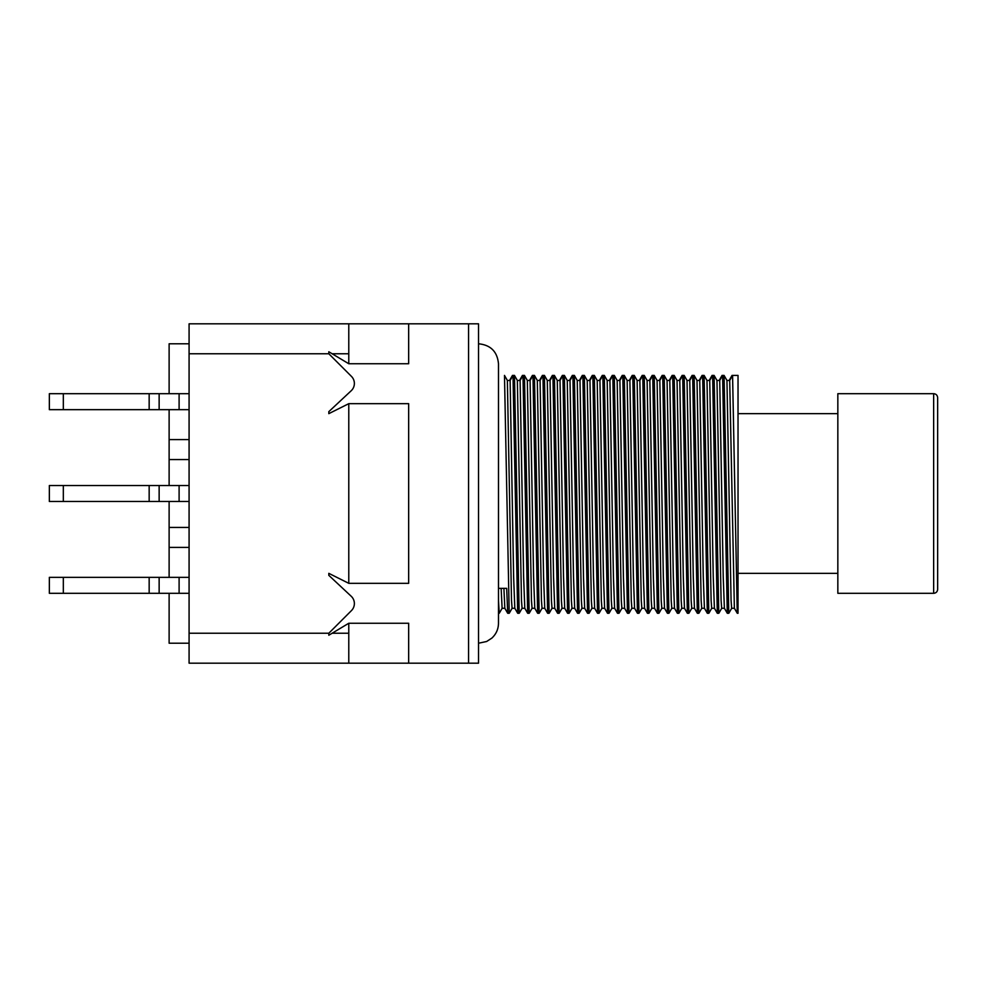 <?xml version="1.0" encoding="UTF-8"?>
<svg xmlns="http://www.w3.org/2000/svg" width="987" height="987" viewBox="0 0 987 987"><rect width="100%" height="100%" fill="white"/><g stroke="black" fill="none" stroke-linecap="round" stroke-linejoin="round"><path stroke-width="1.48" d="M348.781 663.178L348.781 623.253L408.667 623.253L408.667 663.178L189.085 663.178L189.085 633.235L328.819 633.235L351.458 610.595A9.981 9.981 0 0 0 351.199 596.247L328.819 575.347L328.819 573.348L348.781 583.329L348.781 403.671L408.667 403.671L408.667 583.329L348.781 583.329M348.781 403.671L328.819 413.652L328.819 411.653L351.199 390.753A9.981 9.981 0 0 0 351.458 376.405L328.819 353.765L189.085 353.765L189.085 633.235M189.085 353.765L189.085 323.822L408.667 323.822L408.667 363.747L348.781 363.747L348.781 323.822M169.122 593.31L169.122 643.216L189.085 643.216M169.122 577.346L169.122 547.403L189.085 547.403M169.122 547.403L169.122 527.44L189.085 527.44M169.122 527.44L169.122 501.482M169.122 485.518L169.122 459.56L189.085 459.56M169.122 459.56L169.122 439.597L189.085 439.597M169.122 393.69L169.122 343.784L189.085 343.784M169.122 439.597L169.122 409.654M408.667 663.178L468.554 663.178L468.554 323.822L478.535 323.822L478.535 663.178L468.554 663.178M408.667 323.822L468.554 323.822M328.819 353.765L328.819 351.767L348.781 363.747M348.781 623.253L328.819 635.233L328.819 633.235M478.535 343.784C490.65 344.969 497.312 351.619 498.484 363.747L498.484 623.253C498.386 629.151 496.165 634.11 491.847 638.12L486.603 641.513L478.535 643.216M189.085 393.69L49.35 393.69L49.35 409.654L63.328 409.654L63.328 393.69M189.085 409.654L179.103 409.654L179.103 393.69M179.103 409.654L159.141 409.654L159.141 393.69M159.141 409.654L149.16 409.654L149.16 393.69M149.16 409.654L63.328 409.654M189.085 485.518L49.35 485.518L49.35 501.482L63.328 501.482L63.328 485.518M189.085 501.482L179.103 501.482L179.103 485.518M179.103 501.482L159.141 501.482L159.141 485.518M159.141 501.482L149.16 501.482L149.16 485.518M149.16 501.482L63.328 501.482M189.085 577.346L49.35 577.346L49.35 593.31L63.328 593.31L63.328 577.346M189.085 593.31L179.103 593.31L179.103 577.346M179.103 593.31L159.141 593.31L159.141 577.346M159.141 593.31L149.16 593.31L149.16 577.346M149.16 593.31L63.328 593.31M733.514 375.405L732.046 375.405L729.146 380.464L726.95 380.464L731.071 600.38L731.663 608.276L734.39 608.276M727.32 613.272L728.788 613.272L724.063 375.405L726.95 380.464L729.701 380.464L732.576 375.405L738.029 375.405L738.029 613.272L737.289 613.272M722.595 375.405L727.283 613.235L724.396 608.251L723.224 576.729L719.72 380.464L722.595 375.405L724.063 375.405M723.533 375.405L722.065 375.405L719.165 380.464M717.339 613.272L718.807 613.272L714.082 375.405L716.969 380.464L721.09 600.367L721.682 608.276L724.433 608.276M712.614 375.405L717.302 613.235L714.415 608.251L713.243 576.704L709.739 380.464L712.614 375.405L714.082 375.405M713.552 375.405L712.083 375.405L709.184 380.464M707.358 613.272L708.826 613.272L704.101 375.405L706.988 380.464L711.109 600.404L711.701 608.276L714.452 608.276M702.633 375.405L707.321 613.235L704.434 608.251L703.262 576.753L699.758 380.464L702.633 375.405L704.101 375.405M703.571 375.405L702.102 375.405L699.203 380.464M697.377 613.272L698.845 613.272L694.12 375.405L697.007 380.464L701.14 600.392L701.732 608.276L704.471 608.276M692.652 375.405L697.34 613.235L694.453 608.251L693.281 576.716L689.777 380.464L692.652 375.405L694.12 375.405M693.59 375.405L692.121 375.405L689.222 380.464M687.396 613.272L688.864 613.272L684.139 375.405L687.026 380.464L691.147 600.367L691.751 608.276L694.49 608.276M682.671 375.405L687.359 613.235L684.472 608.251L683.3 576.766L679.796 380.464L682.671 375.405L684.139 375.405M683.609 375.405L682.14 375.405L679.241 380.464M677.415 613.272L678.883 613.272L674.158 375.405L677.045 380.464L681.178 600.454L681.77 608.276L684.509 608.276M672.69 375.405L677.378 613.235L674.491 608.251L673.319 576.716L669.815 380.464L672.69 375.405L674.158 375.405M673.627 375.405L672.159 375.405L669.26 380.464M667.434 613.272L668.902 613.272L664.177 375.405L667.064 380.464L671.197 600.38L671.789 608.276L674.528 608.276M662.709 375.405L667.397 613.235L664.51 608.251L663.338 576.741L659.834 380.464L662.709 375.405L664.177 375.405M663.646 375.405L662.178 375.405L659.279 380.464M657.453 613.272L658.921 613.272L654.196 375.405L657.083 380.464L661.204 600.38L661.808 608.276L664.547 608.276M652.728 375.405L657.416 613.235L654.529 608.251L653.357 576.753L649.853 380.464L652.728 375.405L654.196 375.405M653.665 375.405L652.197 375.405L649.298 380.464M647.472 613.272L648.94 613.272L644.215 375.405L647.102 380.464L651.235 600.417L651.827 608.276L654.566 608.276M642.747 375.405L647.435 613.235L644.548 608.251L643.376 576.704L639.872 380.464L642.747 375.405L644.215 375.405M643.684 375.405L642.216 375.405L639.317 380.464M637.491 613.272L638.959 613.272L634.234 375.405L637.121 380.464L641.254 600.367L641.846 608.276L644.585 608.276M632.766 375.405L637.454 613.235L634.567 608.251L633.395 576.766L629.891 380.464L632.766 375.405L634.234 375.405M633.703 375.405L632.235 375.405L629.336 380.464M627.51 613.272L628.978 613.272L624.253 375.405L627.14 380.464L631.273 600.404L631.865 608.276L634.604 608.276M622.785 375.405L627.473 613.235L624.586 608.251L623.414 576.741L619.91 380.464L622.785 375.405L624.253 375.405M623.722 375.405L622.254 375.405L619.355 380.464M617.529 613.272L618.997 613.272L614.272 375.405L617.159 380.464L621.292 600.392L621.884 608.276L624.623 608.276M612.804 375.405L617.492 613.235L614.605 608.251L613.433 576.716L609.929 380.464L612.804 375.405L614.272 375.405M613.741 375.405L612.273 375.405L609.374 380.464M607.548 613.272L609.016 613.272L604.291 375.405L607.178 380.464L611.311 600.367L611.903 608.276L614.642 608.276M602.823 375.405L607.511 613.235L604.624 608.251L603.452 576.766L599.948 380.464L602.823 375.405L604.291 375.405M603.76 375.405L602.292 375.405L599.393 380.464M597.567 613.272L599.035 613.272L594.31 375.405L597.197 380.464L601.33 600.454L601.922 608.276L604.661 608.276M592.842 375.405L597.53 613.235L594.643 608.251L593.471 576.716L589.979 380.464L592.842 375.405L594.31 375.405M593.779 375.405L592.311 375.405L589.412 380.464M587.586 613.272L589.054 613.272L584.329 375.405L587.216 380.464L591.349 600.38L591.941 608.276L594.68 608.276M582.861 375.405L587.549 613.235L584.662 608.251L583.49 576.741L579.998 380.464L582.861 375.405L584.329 375.405M583.798 375.405L582.33 375.405L579.443 380.464M577.605 613.272L579.073 613.272L574.348 375.405L577.235 380.464L581.368 600.38L581.96 608.276L584.699 608.276M572.879 375.405L577.568 613.235L574.681 608.251L573.509 576.753L570.017 380.464L572.879 375.405L574.348 375.405M573.817 375.405L572.349 375.405L569.462 380.464M567.624 613.272L569.092 613.272L564.367 375.405L567.254 380.464L571.387 600.417L571.979 608.276L574.718 608.276M562.898 375.405L567.587 613.235L564.7 608.251L563.528 576.704L560.036 380.464L562.898 375.405L564.367 375.405M563.836 375.405L562.368 375.405L559.481 380.464M557.643 613.272L559.111 613.272L554.386 375.405L557.273 380.464L561.406 600.367L561.998 608.276L564.737 608.276M552.917 375.405L557.606 613.235L554.719 608.251L553.547 576.766L550.055 380.464L552.917 375.405L554.386 375.405M553.855 375.405L552.387 375.405L549.5 380.464M547.662 613.272L549.13 613.272L544.405 375.405L547.291 380.464L551.425 600.417L552.017 608.276L554.756 608.276M542.936 375.405L547.625 613.235L544.738 608.251L543.566 576.729L540.074 380.464L542.936 375.405L544.405 375.405M543.874 375.405L542.406 375.405L539.519 380.464M537.681 613.272L539.149 613.272L534.423 375.405L537.31 380.464L541.444 600.392L542.036 608.276L544.775 608.276M532.955 375.405L537.644 613.235L534.769 608.251L533.585 576.716L530.093 380.464L532.955 375.405L534.423 375.405M533.893 375.405L532.425 375.405L529.538 380.464M527.7 613.272L529.168 613.272L524.442 375.405L527.329 380.464L531.462 600.392L532.055 608.276L534.794 608.276M522.974 375.405L527.663 613.235L524.788 608.251L523.616 576.766L520.112 380.464L522.974 375.405L524.442 375.405M523.912 375.405L522.444 375.405L519.557 380.464M517.719 613.272L519.187 613.272L514.461 375.405L517.348 380.464L521.481 600.392L522.074 608.276L524.813 608.276M512.993 375.405L517.682 613.235L514.807 608.251L513.622 576.729L510.131 380.464L512.993 375.405L514.461 375.405M513.931 375.405L512.463 375.405L509.576 380.464M507.737 613.272L509.206 613.272L504.48 375.405L507.367 380.464L511.5 600.367L512.093 608.276L514.832 608.276M507.713 613.112L506.701 588.363L498.484 588.363M499.225 613.137L498.484 600.688M732.576 375.405L737.252 613.137M501.149 588.363L502.099 608.202M504.826 608.103L503.913 588.363M510.131 380.464L507.367 380.464M520.112 380.464L517.348 380.464M530.093 380.464L527.329 380.464M540.074 380.464L537.31 380.464M550.055 380.464L547.291 380.464M560.036 380.464L557.273 380.464M570.017 380.464L567.254 380.464M579.998 380.464L577.235 380.464M589.979 380.464L587.216 380.464M599.948 380.464L597.197 380.464M609.929 380.464L607.178 380.464M619.91 380.464L617.159 380.464M629.891 380.464L627.14 380.464M639.872 380.464L637.121 380.464M649.853 380.464L647.102 380.464M659.834 380.464L657.083 380.464M669.815 380.464L667.064 380.464M679.796 380.464L677.045 380.464M689.777 380.464L687.026 380.464M699.758 380.464L697.007 380.464M709.739 380.464L706.988 380.464M719.72 380.464L716.969 380.464M734.377 608.165L729.701 380.464M837.84 413.652L738.029 413.652M933.653 593.31L837.84 593.31L837.84 393.69L933.653 393.69C936.058 393.899 937.391 395.232 937.65 397.687L937.65 589.313C937.416 591.744 936.083 593.076 933.653 593.31L933.653 393.69M348.781 353.765L332.138 353.765M332.138 633.235L348.781 633.235M498.484 613.272L499.225 613.272M504.838 608.276L502.099 608.276M504.752 608.14L507.639 613.149M737.215 613.161L734.377 608.251M728.825 613.248L731.7 608.251M718.844 613.248L721.719 608.251M708.863 613.248L711.738 608.251M698.882 613.248L701.757 608.251M688.901 613.248L691.776 608.251M678.92 613.248L681.795 608.251M668.939 613.248L671.814 608.251M658.958 613.248L661.833 608.251M648.977 613.248L651.852 608.251M638.996 613.248L641.871 608.251M629.015 613.248L631.89 608.251M619.034 613.248L621.909 608.251M609.053 613.248L611.928 608.251M599.072 613.248L601.947 608.251M589.091 613.248L591.966 608.251M579.11 613.248L581.985 608.251M569.129 613.248L572.004 608.251M559.148 613.248L562.022 608.251M549.167 613.248L552.041 608.251M539.186 613.248L542.06 608.251M529.205 613.248L532.079 608.251M519.224 613.248L522.098 608.251M509.243 613.248L512.117 608.251M499.323 613.137L502.173 608.202M837.84 573.348L738.029 573.348"/></g></svg>
